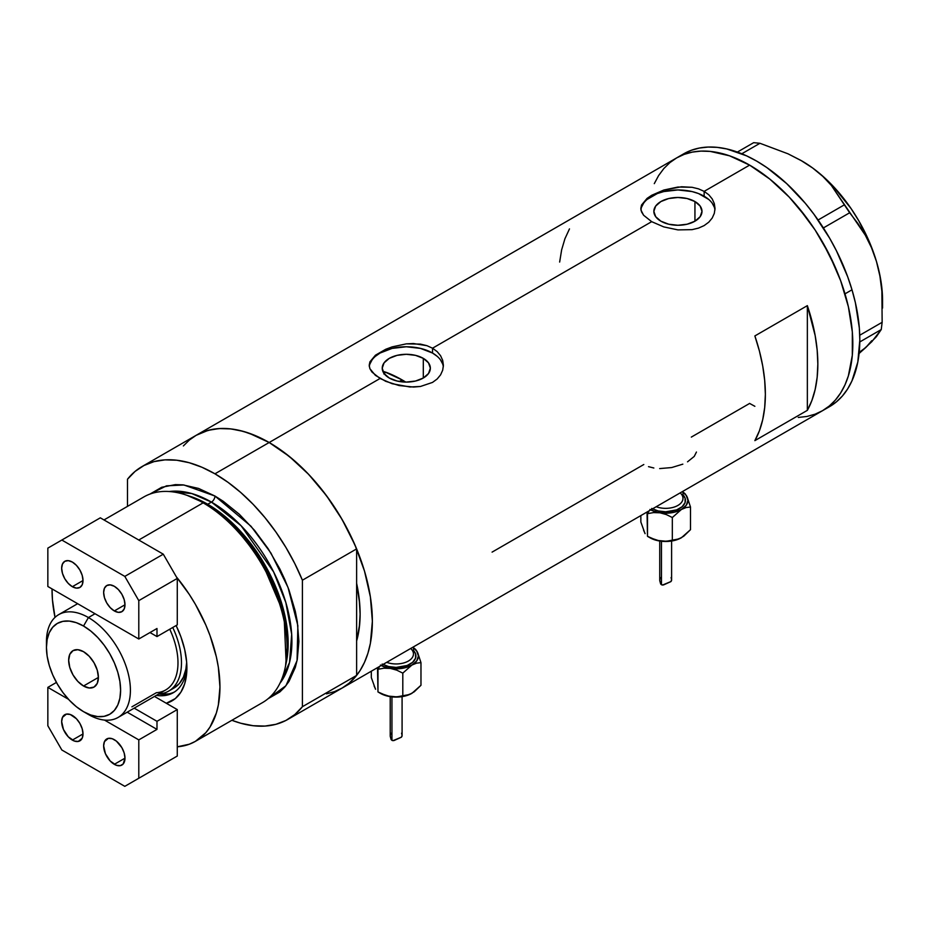 <?xml version="1.0" encoding="UTF-8"?>
<svg xmlns="http://www.w3.org/2000/svg" width="929" height="929" viewBox="0 0 929 929"><rect width="100%" height="100%" fill="white"/><g stroke="black" fill="none" stroke-linecap="round" stroke-linejoin="round"><path stroke-width="1.39" d="M423.31 358.362L423.31 378.022L415.507 381.029L406.298 382.086L397.078 381.029L389.274 378.022A24.073 13.9 180 0 1 382.225 368.186A24.073 13.9 180 0 1 397.078 355.354A24.073 13.9 180 0 1 423.31 358.362L428.524 362.879L430.359 368.186L428.524 373.504L423.31 378.022L423.31 358.362A24.073 13.9 180 0 1 430.359 368.186A24.073 13.9 180 0 1 415.507 381.029A24.073 13.9 180 0 1 389.274 378.022L384.06 373.504L382.225 368.186L384.06 362.879L389.274 358.362L397.078 355.354L406.298 354.297L415.507 355.354L423.31 358.362M385.605 372.123L383.863 373.992L385.605 372.123A128.62 74.262 -120 0 1 402.094 379.903L399.342 381.494L402.094 379.903L405.718 382.086A128.62 74.262 -120 0 0 402.094 379.903L384.351 371.681M694.938 201.547L694.938 221.195L687.123 224.214L677.915 225.271L668.706 224.214L660.902 221.195A24.073 13.9 180 0 1 653.853 211.371A24.073 13.9 180 0 1 668.706 198.539A24.073 13.9 180 0 1 694.938 201.547L700.152 206.052L701.987 211.371L700.152 216.689L694.938 221.195L694.938 201.547A24.073 13.9 180 0 1 701.987 211.371A24.073 13.9 180 0 1 687.123 224.214A24.073 13.9 180 0 1 660.902 221.195L655.677 216.689L653.853 211.371L655.677 206.052L660.902 201.547L668.706 198.539L677.915 197.471L687.123 198.539L694.938 201.547M647.072 198.388L651.682 195.287L663.77 190.05L677.926 187.043L692.093 187.298L698.515 188.854L704.147 191.374L749.622 165.118L769.758 179.03L789.116 196.994L798.266 207.272L815.093 229.962L822.595 242.155L835.426 267.622L840.629 280.651L848.374 306.698L852.323 331.885L852.323 355.25L848.374 375.885L844.96 384.92L840.629 392.99L835.426 400.016L829.388 405.927L822.595 410.664A145.934 84.26 -120 0 0 844.96 293.727A145.934 84.26 -120 0 0 749.622 165.118L704.147 191.374L708.792 194.788L712.206 198.911L714.308 203.567L715.016 208.456L714.308 213.38L712.206 218.036L708.781 222.17L704.136 225.596L698.515 228.104L692.082 229.649L677.926 229.893L663.759 226.897L651.682 221.671L643.611 215.249L640.987 210.163L641.521 205.042L647.072 198.388L651.682 195.287L663.77 190.05L681.538 186.764L692.093 187.298L698.515 188.854L704.147 191.374L704.147 196.228A37.102 21.425 0 0 0 665.001 191.293A37.102 21.425 0 0 0 640.917 209.768M714.947 210.035A37.102 21.425 0 0 0 704.147 196.228L704.147 191.374L708.792 194.788L712.206 198.911L714.308 203.567L715.016 208.468L714.308 213.38L712.206 218.036L708.781 222.17L704.136 225.596L698.515 228.104L692.082 229.649L677.926 229.893L663.759 226.897L651.682 221.671L432.531 348.201L437.164 351.615L440.578 355.726L442.692 360.382L443.4 365.283L442.692 370.195L440.578 374.863L437.164 378.997L432.519 382.411L420.454 386.476L413.51 387.045L399.075 385.547L385.698 381.308L375.421 375.374L369.893 368.697L369.196 365.271L369.905 361.857L375.444 355.203L385.721 349.281L392.143 346.877L406.31 343.858L420.465 344.113L426.887 345.669L432.531 348.201L651.682 221.671L643.611 215.249L641.521 211.882L640.813 208.456L641.521 205.042M375.444 355.203L385.721 349.281L392.143 346.877L406.31 343.858L413.498 343.533L426.887 345.669L432.531 348.201L432.531 353.043A37.102 21.425 0 0 0 393.385 348.108A37.102 21.425 0 0 0 369.289 366.595M443.319 366.862A37.102 21.425 0 0 0 432.531 353.043L432.531 348.201L437.164 351.615L440.578 355.726L442.692 360.382L443.4 365.283L442.692 370.195L440.578 374.863L437.164 378.997L432.519 382.411L420.454 386.476L409.91 386.987L392.143 383.712L380.054 378.486L269.166 442.506L380.054 378.486L371.983 372.076L369.893 368.697L369.196 365.271L369.905 361.857M183.373 445.932L189.4 440.021L196.205 435.283A145.934 84.26 60 0 1 269.166 442.506A145.934 84.26 60 0 1 364.505 571.114A145.934 84.26 60 0 1 342.139 688.052L334.637 691.571L326.497 693.847M807.347 410.351L754.871 440.636A145.934 84.26 -120 0 0 754.871 335.938L807.347 305.641A145.934 84.26 60 0 1 807.347 410.351L754.871 440.636L759.423 430.777L762.709 419.676L764.695 407.483L765.368 394.349L764.695 380.437L762.709 365.945L759.423 351.046L754.871 335.938L807.347 305.641L807.347 410.351L807.347 305.641L815.174 335.648L817.172 350.14L817.834 364.052L817.172 377.186L815.174 389.39L811.888 400.492L807.347 410.351M643.809 464.523L492.08 552.128M749.529 403.383L754.871 406.31L749.622 403.441L691.327 437.094M749.622 165.118A145.934 84.26 -120 0 0 676.66 157.895L684.162 154.377L692.291 152.101L700.977 151.113L710.139 151.392L719.673 152.96L729.497 155.793L749.622 165.118M654.283 183.64L658.615 175.569L663.829 168.544L669.855 162.633L676.66 157.895L196.205 435.283L203.706 431.764L211.835 429.488L220.521 428.501L229.684 428.78L239.217 430.348L249.042 433.181L269.166 442.506L289.302 456.418L308.66 474.382L326.497 495.691L342.139 519.543L354.971 545.009L364.505 571.114L370.381 596.859L372.366 621.246L370.381 643.344L367.919 653.273L364.505 662.307L360.173 670.378L354.971 677.404L348.944 683.314L342.139 688.052A145.934 84.26 -120 0 0 356.62 675.418L356.62 640.998L359.686 624.218L360.115 614.174L359.686 603.629L356.62 583.307A128.62 74.262 60 0 1 356.62 640.998L356.62 675.418L302.401 706.714A145.934 84.26 60 0 1 287.92 719.36A145.934 84.26 60 0 1 231.878 720.289L240.762 723.238L253.152 725.712L264.928 726.072L275.913 724.306L285.923 720.451L294.795 714.552L302.401 706.714L302.401 580.207L356.62 548.9A145.934 84.26 -120 0 0 269.166 442.506A145.934 84.26 -120 0 0 196.205 435.283L141.986 466.59A145.934 84.26 60 0 1 214.947 473.813L269.166 442.506L214.947 473.813A145.934 84.26 60 0 1 302.401 580.207L294.795 563.589L285.923 547.448L275.913 532.027L264.928 517.581L253.152 504.331L240.762 492.498L227.953 482.279L214.947 473.813L201.941 467.252L189.144 462.7L176.754 460.227L164.967 459.867L153.993 461.632L143.983 465.499L135.1 471.386L127.494 479.225A145.934 84.26 60 0 1 141.986 466.59M287.92 719.36L829.585 406.623A145.934 84.26 -120 0 0 851.998 289.802L844.995 293.843A145.934 84.26 60 0 1 822.595 410.664L815.093 414.183L806.953 416.459L798.266 417.446M569.477 228.894L564.925 238.753L561.639 249.855L559.653 262.059M442.68 364.017L440.567 359.999M437.141 356.295L432.531 353.043L420.489 348.398L406.298 346.772L392.096 348.398L380.054 353.043L375.444 356.295M372.018 359.999L369.905 364.017M714.308 207.19L712.195 203.172M708.769 199.468L698.527 193.557L692.117 191.583L677.915 189.946L663.712 191.583L657.302 193.557L647.06 199.468M643.634 203.172L641.521 207.19M687.541 461.818L694.242 456.418L696.448 452.04M659.66 468.588L671.69 467.554L682.838 464.152M648.523 466.66L653.853 468.007M800.868 160.38L812.666 167.998L822.792 176.359L831.35 185.417L865.236 235.072L871.495 247.695L876.453 261.444A113.779 65.692 -120 0 0 812.666 167.998A113.779 65.692 -120 0 0 802.099 161.089L788.001 153.808L759.957 143.287L753.686 142.66L737.382 152.066L753.686 142.66L759.957 143.287L741.806 153.761L759.957 143.287L788.001 153.808L800.868 160.38L812.666 167.998L822.792 176.359L831.35 185.417L849.663 212.764L823.384 227.93L849.663 212.764L857.85 223.413L865.236 235.072L871.495 247.695L876.453 261.444L879.926 276.134L881.876 291.23L882.144 322.305L881.249 329.551L859.801 341.942L881.249 329.551L871.901 341.605L858.466 354.03L865.874 347.434L858.93 352.555M844.287 204.879L818.077 220.01L844.287 204.879M882.55 308.056L882.55 300.439A113.779 65.692 -120 0 0 876.453 261.444L879.926 276.134L881.876 291.23L882.144 322.305L859.743 335.241L882.144 322.305L881.249 329.551L876.314 336.774L865.874 347.434L871.739 340.711M882.55 300.52L881.876 288.002L879.833 274.903L876.453 261.444L871.808 247.857L859.035 221.23L851.127 208.642L832.953 185.997L822.989 176.336L812.666 167.998L802.087 161.077A113.779 65.692 -120 0 0 801.762 160.891M829.527 406.658L836.332 401.932L842.371 396.033L847.585 389.019L851.928 380.96L857.815 362.02L859.813 339.921L859.325 327.96L855.4 302.784L851.998 289.802A145.934 84.26 -120 0 0 683.651 153.854L676.66 157.895A145.934 84.26 60 0 1 844.995 293.843L851.998 289.802L847.678 276.737L836.448 250.818L829.655 238.23L814.025 214.367L805.35 203.335L786.666 183.594L766.831 167.557L756.717 161.135L746.602 155.863L726.757 148.942L717.211 147.363L708.061 147.061L699.363 148.048L691.234 150.312L683.721 153.819M822.525 410.699L829.33 405.973L835.368 400.074L840.582 393.06L844.925 385.001L848.351 375.966L852.311 355.354L852.334 332.001L848.398 306.825L840.675 280.767L829.458 254.86L815.163 230.078L807.034 218.408L789.197 197.087L769.851 179.111L749.715 165.176L729.579 155.817L710.221 151.404L701.058 151.102L692.372 152.089L684.232 154.353L676.718 157.86L669.914 162.587L663.875 168.486L658.661 175.5M342.046 688.11L349.014 683.245L356.62 675.418L302.401 706.714L302.401 580.207L356.62 548.9L356.62 583.307A128.62 74.262 60 0 1 356.62 640.998L356.62 548.9L349.014 532.282L340.142 516.141L330.132 500.719L319.146 486.273L307.371 473.024L294.981 461.202L282.184 450.971L269.166 442.506L256.16 435.956L243.363 431.393L230.973 428.919L219.186 428.559L208.212 430.324L196.1 435.341M195.357 741.377A118.726 68.549 60 0 1 177.276 746.8L189.261 744.234L195.369 741.377L205.808 732.714L210.035 727.001L216.341 713.077L218.338 705.006L219.952 687.019L218.338 667.173L216.341 656.791L210.035 635.599L205.808 624.996L195.369 604.28L189.261 594.363L176.405 576.909A118.726 68.549 60 0 1 195.357 741.377L262.512 702.603A118.726 68.549 -120 0 0 280.709 607.473A118.726 68.549 -120 0 0 203.149 502.844A118.726 68.549 60 0 1 285.215 667.579L285.935 664.142A115.614 66.749 -120 0 0 206.017 503.727L203.149 502.844L138.758 540.016L203.149 502.844A118.726 68.549 -120 0 0 143.786 496.969L103.99 519.938M207.713 504.25L233.051 523.608L261.711 559.455L283.879 611.212L286.144 663.132A113.779 65.692 60 0 0 207.713 504.25L211.452 502.09L241.11 525.756L273.59 571.858L285.842 602.538L291.683 634.333L289.523 662.54L279.966 683.256A113.779 65.692 -120 0 0 281.696 590.24A113.779 65.692 -120 0 0 211.452 502.09A4.947 2.857 120 0 0 214.947 496.028L198.574 488.433L182.827 484.857L175.372 484.624L161.692 487.284L149.975 494.065L166.5 485.832L183.93 484.984L214.947 496.028A4.947 2.857 -60 0 1 211.452 502.09L207.713 504.25A113.779 65.692 60 0 0 189.795 496.237L207.713 504.25A2.473 1.428 -60 0 1 207.248 504.447M285.563 665.838L287.688 641.01L283.577 613.059L261.095 560.175L231.878 523.503L206.017 503.727L187.147 495.389M211.452 502.09L191.792 493.554L169.264 491.522A113.779 65.692 -120 0 1 211.452 502.09M127.494 479.225L127.494 506.363L127.494 479.225M214.947 496.028L223.181 501.242L239.322 514.271L254.523 530.32L268.214 548.784L279.85 568.943L284.75 579.417L288.989 590.02L295.283 611.212L297.292 621.594L298.906 641.44L297.292 659.416L295.283 667.498L288.989 681.41L284.75 687.135L279.85 691.942L268.121 698.689L285.911 685.741L297.059 660.577L297.861 625.647L288.036 587.453L270.908 553.01L251.027 526.267L214.947 496.028M356.62 583.307L356.62 640.998L359.244 628.236L360.115 614.174L359.244 599.1L356.62 583.307M55.02 617.379A118.726 68.549 60 0 1 52.047 588.916L52.454 599.82L55.02 617.379M176.115 625.542L180.888 636.76L184.708 649.615L186.648 662.04L186.648 673.56L184.708 683.732L180.888 692.175L175.349 698.55L166.314 703.265A71.974 41.561 60 0 0 186.892 667.939A71.974 41.561 60 0 0 176.115 625.542M185.463 494.809A118.726 68.549 60 0 1 203.149 502.844L206.017 503.727A115.614 66.749 -120 0 0 188.808 495.912L185.463 494.809M158.778 693.951A61.837 35.697 -120 0 0 172.748 627.481A61.837 35.697 60 0 1 168.672 691.095A61.837 35.697 60 0 1 158.778 693.951A65.553 37.845 -120 0 0 174.524 691.942M186.845 665.222A65.553 37.845 60 0 1 173.317 692.697A65.553 37.845 60 0 1 156.327 695.356A65.553 37.845 -120 0 0 186.845 665.222M160.729 694.195L168.741 693.882M168.672 691.095L173.909 688.064A61.837 35.697 60 0 0 186.671 662.238L185.881 669.124L183.396 677.16L179.355 683.558L173.909 688.064A61.837 35.697 60 0 1 171.18 689.388M46.531 644.738A59.363 34.268 60 0 1 58.748 614.603A59.363 34.268 60 0 1 88.429 617.553L83.529 626.03A52.442 30.274 60 0 1 120.607 690.259A52.442 30.274 60 0 1 83.529 711.66L88.429 714.494A59.363 34.268 -120 0 0 130.408 690.259A59.363 34.268 -120 0 0 88.429 617.553A59.363 34.268 60 0 1 127.203 669.855A59.363 34.268 60 0 1 118.111 717.432A59.363 34.268 60 0 1 88.429 714.494L83.529 711.66L90.763 715.016L97.719 716.596L104.129 716.34L109.75 714.262L114.36 710.43L117.786 705.006L119.899 698.19L120.607 690.259L119.899 681.491L117.786 672.236L114.36 662.853L109.75 653.702L104.129 645.144L97.719 637.48L90.763 631.035L83.529 626.03L76.294 622.674L69.338 621.095L62.928 621.35L57.308 623.429L52.698 627.261L49.272 632.684L47.158 639.5L46.45 647.443L47.158 656.199L49.272 665.454L52.698 674.837L57.308 683.988L62.928 692.558L69.338 700.211L76.294 706.667L83.529 711.66A52.442 30.274 60 0 1 46.45 647.443A52.442 30.274 60 0 1 83.529 626.03L88.429 617.553L95.037 613.732L88.429 617.553A59.363 34.268 -120 0 0 46.45 641.788L46.45 647.443M83.529 686.008A21.03 12.135 60 0 1 69.791 667.486A21.03 12.135 60 0 1 73.019 650.637A21.03 12.135 60 0 1 83.529 651.682L89.219 656.269L94.038 662.772L97.266 670.204L98.393 677.427L83.529 686.008L77.839 681.421L73.019 674.918L69.791 667.486L68.665 660.264L69.791 654.341L73.019 650.637L77.839 649.696L83.529 651.682A21.03 12.135 60 0 1 97.266 670.204A21.03 12.135 60 0 1 94.038 687.054L89.219 687.994L83.529 686.008L98.393 677.427L97.266 683.349L94.038 687.054A21.03 12.135 60 0 1 83.529 686.008M118.111 717.432L165.676 689.968A59.363 34.268 -120 0 0 169.752 629.212A59.363 34.268 60 0 1 156.397 692.697L131.906 706.83M114.313 610.934A15.085 8.709 60 0 1 104.454 597.637A15.085 8.709 60 0 1 106.765 585.549A15.085 8.709 60 0 1 114.313 586.292L118.389 589.59L121.862 594.258L124.172 599.588L124.985 604.767L114.313 610.934L110.226 607.636L106.765 602.967L104.454 597.637L103.642 592.447L104.454 588.208L106.765 585.549L110.226 584.875L114.313 586.292A15.085 8.709 60 0 1 124.172 599.588A15.085 8.709 60 0 1 121.862 611.677L118.389 612.35L114.313 610.934L124.985 604.767L124.172 609.018L121.862 611.677A15.085 8.709 60 0 1 114.313 610.934M72.334 586.698A15.085 8.709 60 0 1 62.475 573.402A15.085 8.709 60 0 1 64.786 561.313A15.085 8.709 60 0 1 72.334 562.057L76.422 565.355L79.882 570.023L82.193 575.353L83.006 580.532L72.334 586.698L68.258 583.4L64.786 578.732L62.475 573.402L61.662 568.211L62.475 563.973L64.786 561.313L68.258 560.64L72.334 562.057A15.085 8.709 60 0 1 82.193 575.353A15.085 8.709 60 0 1 79.882 587.442L76.422 588.115L72.334 586.698L83.006 580.532L82.193 584.782L79.882 587.442A15.085 8.709 60 0 1 72.334 586.698M149.987 632.544L156.989 636.574L177.276 624.869L156.989 636.574L156.989 628.503L138.793 639.001L138.793 600.633L177.276 578.419L177.276 624.869L177.276 578.419L163.283 554.183L124.811 576.398L61.837 540.039L100.32 517.825L163.283 554.183L100.32 517.825L47.843 548.122L47.843 586.489L138.793 639.001L138.793 600.633L124.811 576.398L61.837 540.039L47.843 548.122L47.843 586.489L138.793 639.001L156.989 628.503L156.989 636.574L149.987 632.544M124.811 576.398L163.283 554.183L177.276 578.419L138.793 600.633L124.811 576.398M72.334 715.458A15.085 8.709 60 0 1 82.193 728.754A15.085 8.709 60 0 1 79.882 740.843A15.085 8.709 60 0 1 72.334 740.088L83.006 733.933L82.193 738.183L78.268 741.435L74.413 741.052L68.258 736.802L63.462 729.497L61.662 721.612L62.475 717.362L66.412 714.111L70.256 714.494L76.422 718.744L79.882 723.412L82.193 728.754L83.006 733.933L72.334 740.088A15.085 8.709 60 0 1 62.475 726.792A15.085 8.709 60 0 1 64.786 714.703A15.085 8.709 60 0 1 72.334 715.458M114.313 739.693A15.085 8.709 60 0 1 124.172 752.989A15.085 8.709 60 0 1 121.862 765.078A15.085 8.709 60 0 1 114.313 764.323L124.985 758.169L123.185 763.975L120.236 765.67L116.392 765.287L110.226 761.037L105.441 753.733L103.642 745.848L104.454 741.597L108.379 738.346L112.235 738.718L116.392 741.121L121.862 747.648L124.172 752.989L124.985 758.169L114.313 764.323A15.085 8.709 60 0 1 104.454 751.027A15.085 8.709 60 0 1 106.765 738.938A15.085 8.709 60 0 1 114.313 739.693M154.481 696.436L177.276 709.593L156.989 721.31L134.182 708.142L156.989 721.31L177.276 709.593L177.276 756.043L138.793 778.258L138.793 739.89L156.989 729.393L156.989 721.31L156.989 729.393L127.192 712.183L156.989 729.393L138.793 739.89L104.478 720.068L138.793 739.89L138.793 778.258L177.276 756.043L177.276 709.593L154.481 696.436M47.843 687.379L47.843 725.758L61.837 749.993L124.811 786.34L177.276 756.043L124.811 786.34L138.793 778.258L124.811 786.34L61.837 749.993L47.843 725.758L47.843 687.379L56.437 682.432L47.843 687.379L68.491 699.293L47.843 687.379M661.413 577.153L660.089 578.337L659.741 580.637L661.471 584.794L661.471 541.27L661.471 584.794L663.492 584.945L670.901 581.612L671.609 579.789L671.086 577.548M671.528 580.73L671.609 579.789M681.561 537.659L674.187 540.527L662.772 541.398L656.698 540.364L647.49 536.335L647.037 512.018L647.501 513.679L649.162 510.787L647.501 513.679L653.493 512.587L659.915 512.785A22.261 12.855 180 0 1 650.718 509.893M680.829 493.52A17.314 9.998 0 0 1 682.827 499.697A17.314 9.998 0 0 1 656.211 506.723A17.314 9.998 0 0 0 673.92 507.153A17.314 9.998 0 0 0 682.989 498.35L682.989 491.267M681.491 537.694A22.261 12.855 0 0 1 681.41 537.74L676.73 539.656L672.329 540.179L672.329 517.523L672.329 540.179L666.325 541.27L659.915 541.061L649.928 537.74A22.261 12.855 0 0 0 659.915 541.061A22.261 12.855 0 0 0 681.41 537.74L690.502 529.681L690.502 507.025L690.502 529.681L683.779 536.172L679.041 538.901L666.325 541.27L656.698 540.364L647.501 536.335L647.501 513.679L653.493 512.587L659.915 512.785L666.29 514.561L672.329 517.523L681.41 509.464L686.101 507.548L690.502 507.025L687.17 497.05A22.261 12.855 180 0 1 681.41 509.464A22.261 12.855 180 0 1 659.915 512.785L666.29 514.561L672.329 517.523L681.41 509.464L686.101 507.548L690.502 507.025L687.17 497.05A22.261 12.855 180 0 0 682.989 492.3L686.241 495.459L687.936 500.371L686.241 505.295L681.41 509.464L674.187 512.251L665.675 513.226L657.151 512.251L649.928 509.464M651.682 508.453L658.104 510.927L665.675 511.798L676.66 509.87L682.13 506.723L685.079 502.601L685.079 498.141L682.989 494.843A19.788 11.427 180 0 1 679.378 508.616A19.788 11.427 180 0 1 655.409 510.137M685.463 494.147L683.849 492.695L685.463 494.147M687.17 497.05L686.31 495.401L687.17 497.05M645.109 533.571L643.6 530.331M645.04 533.652L640.847 521.993L640.847 515.595L640.847 521.993L645.04 533.652M647.501 536.335L649.928 537.74M659.741 580.637L660.682 584.051L662.458 585.084L671.028 581.519M391.887 732.76L390.563 733.945L390.215 736.244L391.945 740.401L391.945 696.878L391.945 740.401L393.966 740.552L401.386 737.22L402.083 735.396L401.56 733.155M402.002 736.337L402.083 735.396M412.035 693.266L404.672 696.135L393.246 697.005L387.172 695.972L377.975 691.942L377.511 667.626L377.975 669.286L379.636 666.395L377.975 669.286L383.967 668.195L390.389 668.404A22.261 12.855 180 0 1 381.192 665.501M411.303 649.127A17.314 9.998 0 0 1 413.3 655.305A17.314 9.998 0 0 1 386.685 662.331A17.314 9.998 0 0 0 404.394 662.76A17.314 9.998 0 0 0 413.463 653.97L413.463 646.874M411.977 693.301A22.261 12.855 0 0 1 411.895 693.348L407.204 695.264L402.803 695.786L402.803 673.13L402.803 695.786L396.799 696.878L390.389 696.669L380.402 693.348A22.261 12.855 0 0 0 390.389 696.669A22.261 12.855 0 0 0 411.895 693.348L420.976 685.288L420.976 662.632L420.976 685.288L414.253 691.78L409.515 694.509L396.799 696.878L387.172 695.972L377.975 691.942L377.975 669.286L383.967 668.195L390.389 668.404L396.764 670.169L402.803 673.13L411.895 665.071L416.575 663.155L420.976 662.632L417.655 652.657A22.261 12.855 180 0 1 411.895 665.071A22.261 12.855 180 0 1 390.389 668.404L396.764 670.169L402.803 673.13L411.895 665.071L416.575 663.155L420.976 662.632L417.655 652.657A22.261 12.855 180 0 0 413.463 647.908L416.715 651.066L418.41 655.979L416.715 660.902L411.895 665.071L404.672 667.858L396.149 668.834L387.625 667.858L380.402 665.071M382.156 664.061L388.577 666.534L396.149 667.405L407.146 665.478L412.604 662.331L415.553 658.208L415.553 653.761L413.463 650.451A19.788 11.427 180 0 1 409.863 664.223A19.788 11.427 180 0 1 385.883 665.756M415.948 649.754L414.322 648.303L415.948 649.754M417.655 652.657L416.796 651.008L417.655 652.657M375.583 689.179L374.073 685.939M375.525 689.26L371.321 677.601L371.321 671.202L371.321 677.601L375.525 689.26M377.975 691.942L380.402 693.348M390.215 736.244L391.155 739.658L392.932 740.692L401.514 737.127M77.641 603.699L58.748 614.603M671.609 541.038L671.609 579.998M682.989 492.196L683.849 492.695M659.741 541.038L659.741 580.462M402.083 696.645L402.083 735.605M413.463 647.803L414.322 648.303M390.215 696.645L390.215 736.07"/></g></svg>
